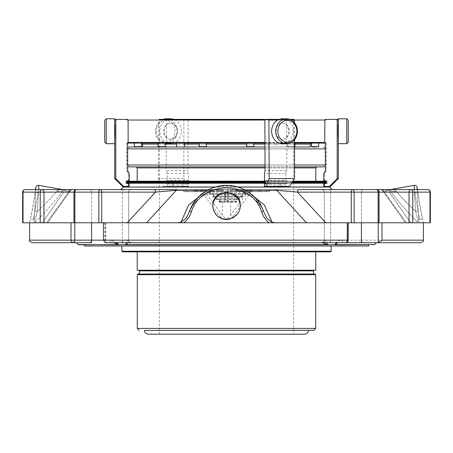 <?xml version="1.0" encoding="UTF-8"?>
<svg xmlns="http://www.w3.org/2000/svg" width="453" height="453" viewBox="0 0 453 453"><rect width="100%" height="100%" fill="white"/><g stroke="black" fill="none" stroke-linecap="round" stroke-linejoin="round"><path stroke-width="0.34" stroke-dasharray="2.27 1.7" d="M148.278 334.201L304.722 334.201M226.5 119.388L293.657 119.388L226.5 119.388M419.597 219.688L414.846 192.735L419.597 219.688L422.751 219.133L421.794 215.107C419.84 207.406 417.791 191.613 417.994 192.18C417.343 191.466 422.389 220.016 422.751 219.133L423.391 222.78L418.697 222.78L423.391 222.78M224.841 194.02A0.634 0.515 -90 0 1 225.362 194.654L224.841 194.654L224.841 194.02L211.206 194.02L224.841 194.02L224.841 191.494A0.634 0.515 -90 0 1 225.362 192.129L209.801 192.129A0.634 0.515 -90 0 1 210.322 191.494L245.333 191.494A0.634 0.515 -90 0 1 245.854 192.129L245.333 192.129L245.333 193.618L245.854 194.654L242.751 194.654A0.634 0.515 90 0 0 242.236 194.02L228.159 194.02L244.45 194.02L242.236 194.02L242.236 194.654L228.159 194.654L228.159 194.02A0.634 0.515 -90 0 1 227.638 193.391L228.159 193.391L228.159 194.02L224.841 194.02L228.159 194.02M224.841 196.551L213.714 196.664L213.42 194.654L224.841 194.654L224.841 195.917L214.303 195.917L214.303 196.551L224.841 196.551L224.841 195.917L241.353 195.917L241.353 196.551L224.841 196.551A0.634 0.515 -90 0 1 225.362 197.185L224.841 197.185L224.841 196.551L228.159 196.551A0.634 0.515 -90 0 1 227.638 195.917L227.638 194.654L225.362 194.654L225.362 195.917A0.634 0.515 90 0 0 225.877 196.551M224.841 199.077L224.841 198.448L217.4 198.448L217.4 199.077L224.841 199.077A0.634 0.515 -90 0 1 225.362 199.711L224.841 199.711L224.841 199.077L219.614 199.077L219.614 199.711L224.841 199.711L224.841 200.973L225.362 200.973L225.362 199.711L227.638 199.711A0.634 0.515 90 0 0 227.123 199.077L228.159 199.077A0.634 0.515 -90 0 1 227.638 198.448L225.362 198.448L225.362 197.185L227.638 197.185A0.634 0.515 90 0 0 227.123 196.551M228.159 201.608A0.634 0.515 -90 0 1 227.638 200.973L225.362 200.973A0.634 0.515 90 0 0 225.877 201.608L235.152 201.608L235.152 200.973L228.159 200.973L228.159 201.608M225.877 201.608L219.915 201.721L219.614 201.206L219.099 202.242L236.557 202.242L236.557 199.711A0.634 0.515 90 0 0 236.041 199.077L236.041 199.711L239.654 199.711L239.654 197.185L242.751 197.185L242.236 196.149L241.942 196.664L239.139 196.551L239.139 197.185L239.654 197.185A0.634 0.515 90 0 0 239.139 196.551L228.159 196.551L228.159 197.185L227.638 197.185L227.638 198.448L228.159 198.448L228.159 199.077L227.123 199.077M238.255 198.448A1.546 1.263 0 0 1 239.139 198.674L238.839 199.195L239.654 199.711L239.139 198.674L239.139 197.185L228.159 197.185L228.159 198.448L238.255 198.448L238.255 199.077L228.159 199.077L228.159 199.711L227.638 199.711L227.638 200.973L228.159 200.973L228.159 199.711L236.041 199.711L235.741 201.721L220.503 201.608L220.503 200.973L224.841 200.973L224.841 201.608M238.839 199.195L228.159 199.077M217.4 199.077L216.817 199.195L216.517 198.674L216.002 199.711L219.099 199.711A0.634 0.515 90 0 1 219.614 199.077L217.4 199.077M216.817 199.195L216.002 199.711L216.002 197.185A0.634 0.515 90 0 1 216.517 196.551L216.517 197.185L224.841 197.185L224.841 198.448L225.362 198.448A0.634 0.515 90 0 0 225.877 199.077M214.303 195.917A1.546 1.263 0 0 0 213.42 196.149L212.904 197.185L216.517 197.185L216.517 198.674A1.546 1.263 0 0 1 217.4 198.448M213.714 196.664L212.904 197.185L212.904 194.654A0.634 0.515 90 0 1 213.42 194.02L213.42 194.654L209.801 194.654L209.801 192.129L205.169 192.129A0.634 0.515 90 0 1 205.685 191.494L183.59 191.681L183.935 190.339A2.531 0.657 90 0 1 184.399 189.597L100.192 189.597A2.531 1.523 -90 0 1 101.715 192.129L98.85 192.129A2.531 1.342 90 0 1 100.192 189.597L76.466 189.597A2.531 1.597 -90 0 0 74.87 192.129L74.87 222.78L325.786 222.78L297.457 192.129A2.531 1.523 -90 0 1 298.974 189.597L184.399 189.597M210.617 194.139L210.322 193.618L209.801 194.654L211.206 194.02L211.206 193.391A1.546 1.263 0 0 0 210.322 193.618L210.322 191.494L205.685 191.494M219.915 201.721L219.099 202.242L219.099 199.711L219.614 199.711L219.614 201.206A1.546 1.263 0 0 1 220.503 200.973M241.353 195.917A1.546 1.263 0 0 1 242.236 196.149L242.236 194.654L242.751 194.654L242.751 197.185L241.942 196.664M235.152 200.973A1.546 1.263 0 0 1 236.041 201.206L236.557 202.242L235.741 201.721M245.039 194.139L245.333 193.618A1.546 1.263 0 0 0 244.45 193.391L244.45 194.02L245.854 194.654L245.854 192.129L247.831 192.129L230.645 215.158C227.887 219.076 225.124 219.076 222.355 215.158L205.169 192.129L201.67 191.494M245.911 189.597L236.964 189.597L252.044 189.597L245.911 189.597L245.911 191.494L252.044 191.494L236.964 191.494L245.911 191.494L245.911 189.597M213.176 189.597L218.895 189.597L211.296 189.597L217.474 189.597L213.176 189.597L213.176 191.494L210.045 191.494L220.152 191.494L213.176 191.494L213.176 189.597M217.474 189.597L218.097 189.597L217.474 189.597L217.474 191.494L217.474 189.597M211.296 189.597L210.045 189.597L211.296 189.597L211.296 191.494L211.296 189.597M216.942 189.597L220.073 189.597L216.942 189.597L216.942 191.494L216.942 189.597M212.819 189.597L212.197 189.597L212.819 189.597L212.819 191.494L212.819 189.597M218.895 189.597L220.152 189.597L218.895 189.597L218.895 191.494L218.895 189.597M223.238 189.597L235.271 189.597L221.274 189.597L227.531 189.597L223.238 189.597L223.238 191.494L220.107 191.494L228.153 191.494L220.022 191.494L236.523 191.494L223.238 191.494L223.238 189.597M227.531 189.597L228.153 189.597L227.531 189.597L227.531 191.494L227.531 189.597M221.274 189.597L220.022 189.597L221.274 189.597L221.274 191.494L221.274 189.597M229.79 189.597L226.976 189.558L229.79 189.597C232.944 189.484 236.704 190.107 241.053 191.466A7.899 1.818 109.3 0 0 242.734 190.158L229.79 189.597L242.434 189.597A2.531 0.476 90 0 1 242.734 190.158L245.016 190.339L247.389 191.387M222.955 189.597L222.332 189.597L222.955 189.597L222.955 191.494L222.955 189.597M235.271 189.597L232.785 189.597L236.523 189.597L235.271 189.597L235.271 191.494L235.271 189.597M233.414 189.597L232.785 189.597L233.414 189.597L233.414 191.494L233.414 189.597M258.652 189.597L251.239 189.597L258.652 189.597M204.648 189.597L194.433 189.597L204.648 189.597L204.648 191.494L194.433 191.494L204.648 191.494M208.267 189.597L205.781 189.597L209.518 189.597L208.267 189.597L208.267 191.494L209.518 191.494L205.781 191.494L209.518 191.494L205.781 191.494L209.518 191.494L208.267 191.494L208.267 189.597M206.404 189.597L205.781 189.597L206.404 189.597L206.404 191.494L206.404 189.597M415.644 211.257C406.398 202.627 399.914 195.962 396.199 191.262C399.88 195.928 406.358 202.593 415.644 211.257C417.236 216.455 417.842 220.107 417.468 222.219L417.287 222.78L406.437 222.78L383.074 190.339L406.437 222.78L417.287 222.78L417.468 222.219C417.842 220.096 417.23 216.438 415.644 211.257C413.487 177.434 413.487 177.434 415.644 211.257A2.531 0.878 173.7 0 1 418.249 211.687C418.844 216.251 418.991 219.948 418.697 222.78C418.997 219.971 418.844 216.274 418.249 211.687L417.128 189.597L418.249 211.687A2.531 0.878 -6.3 0 0 415.644 211.257L414.246 189.597M35.866 189.127L34.751 211.687A2.531 0.878 6.3 0 1 37.356 211.257C39.513 177.434 39.513 177.434 37.356 211.257C35.764 216.455 35.158 220.107 35.532 222.219C35.158 220.096 35.77 216.438 37.356 211.257C46.602 202.627 53.086 195.962 56.801 191.262A7.899 7.259 -144.5 0 0 62.95 190.158L62.825 189.597L62.95 190.158A7.899 7.259 -144.5 0 1 56.801 191.262C58.267 189.722 60.187 189.156 62.554 189.558L62.571 189.558M38.754 189.597L37.356 211.257A2.531 0.878 -173.7 0 0 34.751 211.687L35.872 189.597M240.475 189.597L240.475 191.494M236.976 189.597L236.976 191.494L236.964 189.597M237.933 189.597L237.933 191.494M238.799 189.597L238.799 191.494M239.297 189.597L239.297 191.494M243.533 189.597L243.533 191.494M244.003 189.597L244.003 191.494M244.745 189.597L244.745 191.494M250.871 189.597L250.871 191.494M248.414 189.597L248.414 191.494L248.414 189.597M244.45 193.391L228.159 193.391L228.159 192.129L245.333 192.129L245.333 191.494L247.315 191.494A0.634 0.515 90 0 1 247.831 192.129L251.33 191.494L247.315 191.494M230.384 189.597L230.384 191.494L230.384 189.597M258.652 191.494L251.239 191.494L258.652 191.494M203.38 189.597L203.38 191.494L203.38 189.597M202.836 189.597L202.836 191.494M197.921 189.597L197.921 191.494M194.445 189.597L194.445 191.494M195.402 189.597L195.402 191.494M196.268 189.597L196.268 191.494M196.766 189.597L196.766 191.494M201.013 189.597L201.013 191.494M222.876 201.608A0.634 0.515 90 0 0 222.355 202.242L222.355 215.158A2.531 1.619 144.4 0 1 220.345 216.942C224.445 220.956 228.544 220.956 232.655 216.942L251.398 191.681L269.41 191.681L266.415 191.494L266.415 189.597M230.124 201.608A0.634 0.515 90 0 1 230.645 202.242L230.645 215.158A2.531 1.619 35.6 0 0 232.655 216.942M183.59 191.681L201.602 191.681L220.345 216.942M35.713 222.78L35.532 222.219C48.403 208.856 57.588 198.227 63.097 190.339C57.673 198.125 48.488 208.754 35.532 222.219L35.713 222.78L46.563 222.78L69.926 190.339L46.563 222.78L35.713 222.78M34.751 211.687C34.156 216.251 34.009 219.948 34.303 222.78L29.609 222.78L34.303 222.78C34.003 219.971 34.156 216.274 34.751 211.687M31.206 215.107C33.16 207.406 35.209 191.613 35.006 192.18C35.657 191.466 30.611 220.016 30.249 219.133L31.206 215.107M212.197 191.262L226.024 189.558L210.266 190.158A7.899 1.818 -109.3 0 0 211.947 191.466A7.899 1.818 -109.3 0 0 212.197 191.262C200.577 195.928 193.001 202.593 189.467 211.257C199.835 177.463 253.119 177.406 263.533 211.257C260.033 202.627 252.463 195.962 240.803 191.262A7.899 1.818 109.3 0 0 241.053 191.466L251.126 196.596C257.519 201.313 261.789 206.54 263.929 212.281M417.287 222.78L418.697 222.78M427.819 189.597A2.531 2.022 90 0 1 429.84 192.129A2.531 2.022 90 0 0 427.819 189.597L410.814 189.597A2.531 1.959 -90 0 1 412.779 192.129L412.779 222.78L430.35 222.78L429.84 222.78L430.35 222.78L430.35 192.129L429.965 192.129A2.531 2.14 90 0 0 427.819 189.597L387.258 189.597A2.531 2.022 90 0 1 389.28 192.129C384.297 191.432 382.23 190.838 383.074 190.339L382.677 190.628L383.074 190.339C382.224 190.838 384.297 191.432 389.28 192.129L410.628 222.78L389.28 192.129L430.35 192.129L429.84 192.129L429.84 222.78L410.628 222.78L429.84 222.78L429.84 192.129L389.28 192.129A2.531 2.022 -90 0 0 387.258 189.597L427.819 189.597A2.531 2.531 0 0 1 430.35 192.129M389.903 190.339C395.327 198.125 404.512 208.754 417.468 222.219C404.597 208.856 395.412 198.227 389.903 190.339L390.05 190.158A7.899 7.259 144.5 0 0 396.199 191.262A7.899 7.259 144.5 0 1 390.05 190.158L383.074 190.339L389.903 190.339A2.531 2.514 -90 0 0 388.125 189.597L381.375 189.597A2.531 2.407 -90 0 1 383.074 190.339A2.531 2.407 90 0 0 381.375 189.597L388.125 189.597A2.531 2.514 90 0 1 389.903 190.339M396.199 191.262C394.733 189.722 392.813 189.156 390.446 189.558L390.005 189.597A2.531 2.52 -90 0 0 390.446 189.558C392.813 189.156 394.733 189.722 396.199 191.262M240.803 191.262L226.976 189.558L210.566 189.597A2.531 0.476 -90 0 0 210.266 190.158L207.984 190.339A2.531 0.283 -90 0 1 208.035 189.977M64.513 189.597L64.875 189.597A2.531 2.514 90 0 0 63.097 190.339L69.926 190.339L63.097 190.339A2.531 2.514 -90 0 1 64.875 189.597L64.513 189.597A2.531 2.486 90 0 0 62.95 190.158L62.95 190.158A2.531 2.486 -90 0 1 64.513 189.597L42.186 189.597A2.531 1.789 -90 0 1 43.969 192.129L40.221 192.129A2.531 1.959 90 0 1 42.186 189.597L25.181 189.597A2.531 2.022 -90 0 0 23.16 192.129A2.531 2.022 -90 0 1 25.181 189.597A2.531 2.14 -90 0 0 23.035 192.129L22.65 192.129L23.16 192.129L22.65 192.129L22.65 222.78L74.785 222.78L22.65 222.78L42.372 222.78L63.72 192.129C68.703 191.432 70.77 190.838 69.926 190.339L70.323 190.628L69.926 190.339C70.776 190.838 68.703 191.432 63.72 192.129L42.372 222.78L74.87 222.78M37.356 211.257C46.642 202.593 53.12 195.928 56.801 191.262C58.267 189.722 60.187 189.156 62.554 189.558A2.531 2.52 90 0 0 62.995 189.597L62.995 189.597M186.585 189.597L186.585 191.494L183.708 191.494M186.585 191.494L193.958 191.494L193.958 189.597M266.415 191.494L193.958 191.494M269.292 191.494L251.33 191.494M352.808 189.597L363.198 189.597A2.531 1.789 -90 0 0 361.409 192.129L324.348 192.129C324.982 191.5 324.144 190.656 321.817 189.597L363.198 189.597A2.531 1.789 90 0 0 361.409 192.129L378.13 192.129A2.531 1.597 90 0 0 376.534 189.597A2.531 1.789 90 0 1 378.323 192.129A2.531 1.789 90 0 0 376.534 189.597L352.808 189.597A2.531 1.342 -90 0 1 354.15 192.129L351.285 192.129A2.531 1.523 90 0 1 352.808 189.597L120.153 189.597M269.41 191.681L269.065 190.339A2.531 0.657 90 0 0 268.601 189.597M276.234 189.597A2.531 0.776 -90 0 1 276.777 190.339L306.432 222.78L347.275 222.78L306.432 222.78M183.935 190.339L176.223 190.339L155.543 192.129L127.214 222.78L73.935 222.78L146.568 222.78L176.223 190.339A2.531 0.776 90 0 1 176.766 189.597M105.725 222.78L105.725 240.164A2.531 1.552 -90 0 0 107.276 242.695A2.531 1.789 -90 0 1 105.487 240.164L347.513 240.164A2.531 1.789 90 0 1 345.724 242.695A2.531 1.789 90 0 0 347.513 240.164L348.249 240.164A2.531 2.531 0 0 1 345.724 242.695A2.531 1.552 90 0 0 347.275 240.164L347.275 222.78L348.249 222.78L347.275 222.78M74.677 192.129A2.531 1.789 -90 0 1 76.466 189.597A2.531 1.789 -90 0 0 74.677 192.129L73.935 192.129L74.677 192.129L74.677 222.78L74.677 192.129L122.293 192.129A2.531 1.789 -90 0 1 124.082 189.597L131.183 189.597C128.856 190.656 128.018 191.5 128.652 192.129L74.677 192.129M406.437 222.78L382.004 222.78L406.437 222.78M382.004 222.78L378.215 222.78L382.004 222.78L382.004 240.164A2.531 1.999 -90 0 1 380.005 242.695A2.531 1.789 90 0 1 378.215 240.164L423.391 240.164M390.005 189.597L388.487 189.597A2.531 2.486 -90 0 1 390.05 190.158A2.531 2.486 90 0 0 388.487 189.597L389.988 189.597M244.965 189.977A2.531 0.283 90 0 1 245.016 190.339L245.628 190.339M242.434 189.597L208.182 189.597M227.01 189.597L227.01 191.494L227.01 189.597L225.99 189.597M208.759 189.597L210.566 189.597M63.72 192.129A2.531 2.022 90 0 1 65.742 189.597L71.625 189.597L65.742 189.597A2.531 2.022 -90 0 0 63.72 192.129L23.16 192.129L23.16 222.78L23.16 192.129L63.72 192.129M69.926 190.339A2.531 2.407 -90 0 1 71.625 189.597A2.531 2.407 90 0 0 69.926 190.339M38.154 192.735L33.403 219.688L38.154 192.735L35.006 192.18L35.459 189.597L62.825 189.597M101.715 222.78L101.715 192.129L155.543 192.129A2.531 1.523 90 0 0 154.026 189.597M269.065 190.339L276.777 190.339L293.657 191.727M429.965 222.78L429.965 192.129L409.031 192.129A2.531 1.789 90 0 1 410.814 189.597L363.198 189.597M325.786 222.78L412.779 222.78M104.751 222.78L104.751 240.164A2.531 2.531 0 0 0 107.276 242.695L105.277 242.695M159.343 242.695L293.657 242.695M327.185 243.119L324.642 240.164L326.947 242.695L345.724 242.695M107.276 242.695L328.918 242.695L127.57 242.695L128.652 242.695L128.652 192.129L91.591 192.129A2.531 1.789 90 0 0 89.802 189.597A2.531 1.789 -90 0 1 91.591 192.129L73.935 192.129L73.935 222.78M32.135 242.695L74.785 242.695L74.785 222.78M74.558 242.695L70.996 240.164L70.996 222.78M98.85 222.78L98.85 192.129L73.935 192.129A2.531 2.531 0 0 1 76.466 189.597L124.082 189.597A2.531 1.789 90 0 0 122.293 192.129L122.293 240.164A2.531 1.789 90 0 0 124.082 242.695M322.145 242.695A2.531 2.492 -90 0 0 324.642 240.164L330.707 240.164L330.707 192.129L324.348 192.129L330.707 192.129A2.531 1.789 90 0 0 328.918 189.597L376.534 189.597L328.918 189.597A2.531 1.789 -90 0 1 330.707 192.129L378.323 192.129L378.323 222.78L378.323 192.129L330.707 192.129L330.707 240.164A2.531 1.789 -90 0 1 328.918 242.695A2.531 1.789 90 0 0 330.707 240.164L324.642 240.164A2.531 2.492 90 0 1 322.145 242.695L327.151 244.779L374.625 244.779M378.215 222.78L378.215 240.164L361.409 240.164A2.531 1.789 -90 0 0 363.198 242.695L420.865 242.695M105.487 222.78L105.487 240.164L128.358 240.164A2.531 2.492 -90 0 0 130.855 242.695L125.849 244.586L327.581 244.586L327.343 243.459M43.969 222.78L43.969 192.129L91.591 192.129L91.591 242.695L74.785 242.695M78.375 244.586L118.063 244.586C117.038 243.216 115.589 242.587 113.72 242.695L110.917 242.695A2.531 0.413 90 0 1 110.504 240.164L117.242 242.695M363.198 242.695L339.28 242.695M335.18 244.779L335.18 244.586C337.14 243.238 339.439 242.61 342.083 242.695A2.531 0.413 -90 0 0 342.496 240.164C338.85 240.192 336.234 241.67 334.654 244.586L374.625 244.586M128.358 240.164C127.536 240.192 126.557 241.67 125.419 244.586L327.151 244.779M118.063 244.586L125.849 244.779M78.375 244.779L118.063 244.779M226.5 244.779L84.281 244.779L226.5 244.779M326.228 182.582L126.772 182.582M265.35 182.582L291.964 182.582M137.185 181.189L315.815 181.189M292.853 181.189L265.35 181.189M265.35 183.216L291.556 183.216M325.894 183.216L127.106 183.216M122.678 187.004L330.322 187.004M237.814 187.004L215.186 187.004M226.5 183.216L128.369 183.216L226.5 183.216M226.5 187.004L128.369 187.004L226.5 187.004M323.736 173.527L324.659 173.527L323.736 173.527L323.736 180.288L324.659 180.288L323.736 180.288L324.359 180.923L327.191 180.923L326.228 180.923L326.228 183.516L324.359 183.516L325.294 183.516L324.359 183.516L323.855 184.026L324.473 184.144L324.473 185.855L323.855 186.223L324.659 185.855L324.473 184.144L323.855 184.026L323.855 186.223L324.631 186.483L324.631 183.516M127.644 143.125L126.693 143.125L127.644 143.125L127.644 170.685L126.693 170.685L127.644 170.685L129.264 173.527L128.341 173.527L129.264 173.527L129.264 180.288L128.341 180.288L129.264 180.288L128.641 180.923L125.809 180.923L126.772 180.923L126.772 183.516L128.641 183.516L127.706 183.516L128.641 183.516L129.145 184.026L128.527 184.144L129.145 184.026L129.145 186.223L128.527 185.855L129.145 186.223L128.641 186.483L123.595 186.483L115.815 178.584L115.815 120.051L116.438 119.422L127.644 119.422L128.114 120.022L166.494 120.022L166.54 119.734L176.913 120.051L188.142 119.734L188.12 120.022L324.886 120.022L324.818 119.734L325.673 120.022L325.039 119.388M128.527 184.144L128.341 185.855L128.527 184.144M167.168 184.026L167.168 186.223L172.667 185.855L172.667 184.144L167.168 184.026L166.84 183.516L188.301 183.516L188.476 186.223L186.551 186.483L183.844 178.584L183.844 120.051L184.065 119.422L187.955 119.422L188.142 119.734M188.476 184.026L182.361 184.144L182.361 185.855L188.476 186.223M280.333 185.855L280.333 184.144L285.832 184.026L285.832 186.223L280.333 185.855L264.524 186.223M264.524 184.026L270.639 184.144L270.639 185.855M142.559 146.993L310.441 146.993L142.559 146.993M294.535 146.993L265.045 146.993L294.535 146.993M348.266 120.288L348.266 142.191M104.734 142.191L104.734 120.288M156.132 131.24A10.951 9.485 90 0 0 170.356 140.724A10.951 9.485 90 0 0 170.356 121.761A10.951 9.485 90 0 0 156.132 131.24M184.592 146.993L176.693 146.993M199.507 146.993L199.19 146.681L206.336 146.681L199.19 146.681L206.336 146.681L206.019 146.993L199.507 146.993M164.903 146.993L158.391 146.993L164.903 146.993L158.391 146.993L158.074 146.681L165.22 146.681L158.074 146.681L165.22 146.681L164.903 146.993M141.166 146.993L134.654 146.993L141.166 146.993L134.654 146.993L134.337 146.681L141.483 146.681L134.337 146.681L141.483 146.681L141.166 146.993M315.09 146.993L311.834 146.993L315.09 146.993M247.417 146.993L253.493 146.993L247.417 146.993M272.355 146.993L276.307 146.993L272.355 146.993M346.777 118.799L346.777 143.686M338.317 118.799L338.317 139.326C337.989 139.037 337.989 123.454 338.317 123.154L338.317 139.326L338.317 120.051L337.185 120.051L337.185 178.584L338.317 178.584M106.223 143.686L106.223 118.799M114.683 143.686L114.683 118.799M163.08 119.388A12.441 10.776 90 0 0 155.589 131.24A12.441 10.776 90 0 0 166.364 143.686A12.441 10.776 90 0 0 177.14 131.24A12.441 10.776 90 0 0 166.364 118.799M167.31 119.388A12.441 10.776 90 0 0 159.818 131.24A12.441 10.776 90 0 0 170.594 143.686A12.441 10.776 90 0 0 181.37 131.24A12.441 10.776 90 0 0 173.873 119.388M184.592 143.091L311.438 143.091M294.535 146.681L287.78 146.681L287.78 143.091L287.78 146.681L294.926 146.681L287.78 146.681L294.926 146.681L294.926 143.091L264.829 143.091L294.535 143.091M246.664 146.681L253.81 146.681L253.81 143.091L246.664 143.091L253.81 143.091L246.664 143.091L253.81 143.091L246.664 143.091L246.664 146.681L253.81 146.681L246.664 146.681L246.981 146.993M206.336 146.681L206.336 143.091L199.19 143.091L206.336 143.091L199.19 143.091L206.336 143.091L199.19 143.091L199.19 146.681M311.517 143.091L318.663 143.091L311.517 143.091L318.663 143.091L318.663 146.681L311.517 146.681M161.647 143.091L158.074 143.091L161.647 143.091M137.91 143.091L141.483 143.091L137.91 143.091M272.355 143.091L276.307 143.091L272.355 143.091M282.406 118.799A12.441 10.776 -90 0 1 293.182 131.24A12.441 10.776 -90 0 1 282.406 143.686M115.815 120.051L114.683 120.051L114.683 139.326L114.683 123.154C115.011 123.459 115.011 139.048 114.683 139.326M170.594 139.326C179.195 139.048 179.229 123.459 170.594 123.154C162.316 123.431 162.282 139.02 170.594 139.326A8.086 7.005 90 0 0 177.599 131.24A8.086 7.005 90 0 0 170.594 123.154A8.086 7.005 90 0 0 163.59 131.24A8.086 7.005 90 0 0 170.594 139.326M128.267 143.091L324.733 143.091M127.327 120.051L128.182 119.734L127.327 120.051L127.961 119.388M325.673 120.051L324.818 119.734L326.307 119.422M159.343 334.201L159.343 119.388L293.657 119.388L293.657 334.201M289.92 119.388L279.127 119.388M264.829 142.876L276.087 142.463L286.404 142.876L286.506 142.463L286.46 119.734L276.087 120.051L264.858 119.734M282.406 139.326C273.793 139.037 273.782 123.454 282.406 123.154A8.086 7.005 -90 0 1 289.41 131.24A8.086 7.005 -90 0 1 282.406 139.326C290.684 139.048 290.718 123.459 282.406 123.154A8.086 7.005 -90 0 0 275.401 131.24A8.086 7.005 -90 0 0 282.406 139.326M326.228 183.516L327.191 183.516L326.228 183.516M325.356 170.685L326.307 170.685L325.356 170.685L325.356 143.125L326.307 143.125L325.356 143.125M188.12 120.022L188.12 142.463L324.886 142.463L324.733 142.876L325.673 142.463L324.733 143.125M126.772 183.516L125.809 183.516L126.772 183.516M128.114 120.022L128.267 142.876L127.327 142.463L128.267 143.125M188.12 142.463L188.171 142.876L176.913 142.463L166.596 142.876L166.494 120.022M188.516 180.288L167.248 180.288L167.248 173.527L188.516 173.527L188.516 180.288L188.301 180.923L165.622 180.923L165.622 183.516L188.301 183.516M187.65 180.923L187.65 183.516M188.301 180.923L166.84 180.923L167.248 180.288M165.622 180.923L166.84 180.923M167.248 173.527L166.189 170.685L187.955 170.685L188.516 173.527M166.189 143.125L188.171 143.125L166.189 143.125L166.189 170.685M187.955 143.125L187.955 170.685M324.886 142.463L324.886 120.022M265.35 180.923L287.378 180.923L287.378 183.516L265.35 183.516M264.699 180.923L286.16 180.923L285.752 180.288L264.484 180.288M287.378 180.923L286.16 180.923M285.752 180.288L285.752 173.527L264.484 173.527M285.752 173.527L286.811 170.685L265.045 170.685M265.045 143.125L286.811 143.125L286.811 170.685M286.811 143.125L264.829 143.125M265.045 119.422L294.127 119.422M286.46 119.734L286.811 119.422M279.042 119.422L290.005 119.422M294.535 122.769L294.535 139.711M289.45 186.483L264.699 186.483M286.16 186.483L285.832 186.223M280.333 184.144L270.639 184.144M285.832 184.026L286.16 183.516L287.378 183.516M286.16 183.516L264.699 183.516M187.955 119.422L158.873 119.422L158.465 120.051L158.465 178.584L183.844 178.584M166.54 119.734L166.189 119.422M184.065 119.422L158.873 119.422M158.465 178.584L163.55 186.483L186.551 186.483M166.84 183.516L165.622 183.516M172.667 184.144L182.361 184.144M163.55 186.483L188.301 186.483M166.84 186.483L167.168 186.223M126.693 119.422L127.644 119.422M116.438 119.422L115.317 119.422M114.683 178.584L115.815 178.584M122.587 186.483L123.595 186.483M128.369 183.516L128.369 186.483L127.706 186.483L128.341 185.855L128.341 184.144L127.706 183.516M325.356 119.422L337.683 119.422M337.185 178.584L329.405 186.483L330.413 186.483M325.294 183.516L324.659 184.144L324.659 185.855L325.294 186.483L324.359 186.483L329.405 186.483M323.776 166.908L129.224 166.908M265.045 166.908L294.535 166.908M271.653 166.908L136.189 166.908L271.653 166.908M331.171 245.979L121.829 245.979L331.171 245.979M368.719 245.979L84.281 245.979M330.543 251.857L122.457 251.857M315.781 251.857L137.219 251.857M137.219 270.248L315.781 270.248M226.5 270.248L140.062 270.248L226.5 270.248M137.916 274.042L315.084 274.042M226.5 274.042L313.567 274.042L226.5 274.042M308.51 330.299L144.49 330.299M212.819 205.962A13.686 13.477 -0 0 0 226.5 219.688A13.686 13.477 -0 0 0 240.181 205.973M227.123 194.02A0.634 0.515 90 0 1 227.638 194.654L228.159 194.654L228.159 196.551M211.206 193.391L225.362 193.391A0.634 0.515 90 0 0 225.877 194.02M227.123 191.494A0.634 0.515 90 0 1 227.638 192.129L225.362 192.129L225.362 193.391L227.638 193.391L227.638 192.129L228.159 192.129L228.159 191.494M242.383 189.597L242.383 191.494M244.954 189.597L244.954 191.494M250.792 189.597L250.792 191.494M249.829 189.597L249.829 191.494M231.636 189.597L231.636 191.494M199.852 189.597L199.852 191.494M201.421 189.597L201.421 191.494M202.582 189.597L202.582 191.494M40.221 222.78L40.221 192.129L23.035 192.129L23.035 222.78M29.609 240.164L70.996 240.164M207.378 190.339L207.984 190.339M351.285 222.78L351.285 192.129L297.457 192.129M378.13 222.78L378.13 192.129L354.15 192.129L354.15 222.78M259.042 191.494L259.042 189.597M347.513 240.164L347.513 222.78L347.513 240.164M321.817 189.597C324.144 190.656 324.982 191.5 324.348 192.129L409.031 192.129L409.031 222.78M91.591 222.78L91.591 192.129L128.652 192.129C128.018 191.5 128.856 190.656 131.183 189.597M103.477 240.164L110.504 240.164M122.293 242.695L122.293 192.129L128.652 192.129L128.652 240.164C128.018 240.792 128.856 241.636 131.183 242.695M342.496 240.164L361.409 240.164L361.409 192.129L361.409 222.78M126.772 181.823L326.228 181.823M292.451 181.823L265.35 181.823M330.322 187.072L238.018 187.072M214.982 187.072L122.678 187.072M127.644 148.89L325.356 148.89M294.535 148.89L265.045 148.89M184.592 144.088L176.693 144.088M165.22 144.088L158.074 144.088M142.559 144.088L310.441 144.088M294.926 144.088L265.045 144.088M253.81 144.088L246.664 144.088M206.336 144.088L199.19 144.088M176.138 120.022L177.689 120.022M276.862 120.022L275.311 120.022M128.114 142.463L166.494 142.463M294.529 120.022L286.506 120.022M294.535 142.463L286.506 142.463M277.695 120.051L291.353 120.051M183.844 120.051L158.465 120.051M172.667 185.855L182.361 185.855M265.045 165.011L294.535 165.011M325.356 165.011L127.644 165.011M315.815 167.899L137.185 167.899M265.045 167.899L294.535 167.899M331.171 251.228L121.829 251.228M137.282 274.677L315.718 274.677M313.567 270.883L139.433 270.883M315.718 328.402L137.282 328.402M144.49 330.407L308.51 330.407M417.541 189.597L417.994 192.18L414.846 192.735M252.044 189.597L252.044 191.494M218.097 189.597L218.097 191.494M210.045 189.597L210.045 191.494L210.045 189.597M220.073 189.597L220.073 191.494M212.197 189.597L212.197 191.494M220.152 189.597L220.152 191.494M228.153 189.597L228.153 191.494M220.022 189.597L220.022 191.494M230.141 189.597L230.141 191.494M222.332 189.597L222.332 191.494M236.523 189.597L236.523 191.494M232.785 189.597L232.785 191.494L232.785 189.597M220.107 189.597L220.107 191.494M251.239 189.597L251.239 191.494M260.656 189.597L260.656 191.494M194.433 189.597L194.433 191.494M209.518 189.597L209.518 191.494M205.781 189.597L205.781 191.494L205.781 189.597M33.403 219.688L30.249 219.133L29.609 222.78M189.071 212.281C192.117 205.441 196.387 200.215 201.874 196.596L211.947 191.466L223.216 189.597M25.181 189.597A2.531 2.531 0 0 0 22.65 192.129M47.588 222.78L70.317 190.628L72.361 189.597L70.323 190.628L47.588 222.78M405.412 222.78L382.683 190.628L380.639 189.597L382.677 190.628L405.412 222.78M379.065 222.78L379.065 192.129A2.531 2.531 0 0 0 376.534 189.597M348.249 222.78L348.249 240.164M324.348 240.164C324.982 240.792 324.144 241.636 321.817 242.695C324.144 241.636 324.982 240.792 324.348 240.164L324.348 192.129L324.348 240.164M127.106 181.189L126.472 181.823L126.772 182.882M325.894 181.189L326.528 181.823L326.228 182.882M127.644 166.058L127.327 165.011L127.327 148.89L127.644 147.842M325.356 166.058L325.673 165.011L325.673 148.89L325.356 147.842M287.78 146.681L288.097 146.993L287.78 146.681M294.926 146.681L294.609 146.993M318.663 146.681L318.346 146.993M253.81 146.681L253.493 146.993M166.364 143.686L170.594 143.686M158.074 143.091L158.074 146.681M165.22 143.091L165.22 146.681M134.337 143.091L134.337 146.681M141.483 143.091L141.483 146.681M268.408 143.091L268.408 146.993M276.307 143.091L276.307 146.993M327.191 180.923L327.191 183.516M326.307 143.125L326.307 170.685L324.659 173.527L324.659 180.288L325.294 180.923M325.039 143.091L325.673 142.463L325.673 143.125M125.809 180.923L125.809 183.516M126.693 143.125L126.693 170.685L128.341 173.527L128.341 180.288L127.706 180.923M127.961 143.091L127.327 142.463L127.327 143.125M212.814 205.736L212.814 206.211M240.186 205.736L240.186 206.211"/><path stroke-width="0.68" d="M261.608 211.687C251.591 179.966 201.438 179.932 191.393 211.687C190.045 216.251 187.502 219.948 183.748 222.78L269.252 222.78C265.515 219.971 262.966 216.274 261.608 211.687L263.533 211.24C261.466 205.741 258.335 200.911 254.144 196.755L246.902 191.081C239.79 186.8 232.089 184.915 223.799 185.419C206.534 186.896 194.15 198.261 189.467 211.24L191.393 211.687M216.704 215.107C224.507 223.742 240.792 217.338 240.186 205.736C241.002 188.272 212.004 188.272 212.814 205.736C212.887 209.36 214.184 212.485 216.704 215.107M414.246 189.597L414.229 185.362C415.633 185.13 416.607 185.815 417.156 187.412L417.128 189.597L417.156 187.412L417.541 189.597M62.995 189.597A2.531 2.52 -90 0 1 62.554 189.558L38.771 185.362L38.754 189.597M35.872 189.597L35.866 189.127M34.303 222.78L35.713 222.78L34.303 222.78M263.935 212.281L266.851 218.289L272.06 222.219L264.388 205.056L247.389 191.387M189.467 211.257L189.071 212.281L189.467 211.257M418.697 222.78L417.287 222.78M390.005 189.597A2.531 2.52 90 0 0 390.446 189.558L414.229 185.362M427.819 189.597A2.531 2.14 90 0 1 429.965 192.129L430.35 192.129A2.531 2.531 0 0 0 427.819 189.597L410.814 189.597A2.531 1.789 90 0 0 409.031 192.129L412.779 192.129A2.531 1.959 -90 0 0 410.814 189.597L363.198 189.597M293.657 191.727L297.457 192.129A2.531 1.523 90 0 1 298.974 189.597L352.808 189.597A2.531 1.523 90 0 0 351.285 192.129L354.15 192.129A2.531 1.342 -90 0 0 352.808 189.597L376.534 189.597A2.531 1.597 90 0 1 378.13 192.129L378.13 222.78L306.432 222.78L276.777 190.339L297.457 192.129L325.786 222.78M183.748 222.78L177.836 222.78L180.94 222.219L186.16 218.272L189.065 212.281M180.94 222.219L188.556 205.135L205.605 191.387M64.513 189.597L76.466 189.597A2.531 2.531 0 0 0 73.935 192.129L74.87 192.129A2.531 1.597 -90 0 1 76.466 189.597L154.026 189.597A2.531 1.523 -90 0 1 155.543 192.129L176.223 190.339L146.568 222.78L127.214 222.78L155.543 192.129L101.715 192.129A2.531 1.523 -90 0 0 100.192 189.597A2.531 1.342 90 0 0 98.85 192.129L101.715 192.129L101.715 222.78L22.65 222.78L22.65 192.129L23.035 192.129A2.531 2.14 -90 0 1 25.181 189.597L42.186 189.597A2.531 1.959 90 0 0 40.221 192.129L40.221 222.78M70.996 222.78L70.996 240.164A2.531 1.999 90 0 0 72.995 242.695A2.531 1.789 -90 0 0 74.785 240.164L29.609 240.164C28.969 240.792 29.813 241.636 32.135 242.695L91.591 242.695M23.035 222.78L23.035 192.129L43.969 192.129A2.531 1.789 -90 0 0 42.186 189.597L131.183 189.597M177.836 222.78L101.715 222.78M306.432 222.78L275.164 222.78L272.06 222.219M275.164 222.78L269.252 222.78M345.724 242.695A2.531 2.531 0 0 0 348.249 240.164L347.275 240.164A2.531 1.552 90 0 1 345.724 242.695L105.277 242.695L103.477 240.164L103.477 222.78M430.35 192.129L430.35 222.78L378.13 222.78M276.234 189.597A2.531 0.776 90 0 1 276.777 190.339L245.628 190.339M244.818 189.597A2.531 0.283 90 0 1 244.965 189.977M208.035 189.977A2.531 0.283 -90 0 1 208.182 189.597L208.759 189.597M207.378 190.339L176.223 190.339A2.531 0.776 -90 0 1 176.766 189.597L120.153 189.597C122.474 188.539 123.318 187.695 122.678 187.072L214.982 187.072M154.026 189.597L176.766 189.597M62.825 189.597L25.181 189.597L35.459 189.597L35.844 187.412C36.393 185.815 37.367 185.13 38.771 185.362M64.875 189.597L71.625 189.597L64.875 189.597M128.652 242.695L159.343 242.695M293.657 242.695L326.947 242.695L327.581 244.586L322.145 242.695M423.391 222.78L423.391 240.164C424.031 240.792 423.187 241.636 420.865 242.695L378.215 242.695L378.215 222.78M378.442 242.695L382.004 240.164L382.004 222.78M352.808 189.597L321.817 189.597M117.242 242.695L118.346 244.586L117.82 244.586C115.86 243.238 113.561 242.61 110.917 242.695L113.72 242.695M327.581 244.586L125.589 244.586L127.57 242.695M376.522 242.695L374.625 244.586L334.937 244.586C335.962 243.216 337.411 242.587 339.28 242.695L378.215 242.695M327.343 243.459L327.185 243.119M118.346 244.586L78.375 244.779L76.478 242.695M125.589 244.586L118.346 244.779M327.151 244.779L125.589 244.779M334.937 244.586L327.581 244.779M374.625 244.586L334.937 244.779M126.772 182.582L265.35 182.582M291.964 182.582L326.228 182.582M294.535 167.899L315.815 167.899L315.815 181.189L325.894 181.189L292.853 181.189M265.35 181.189L127.106 181.189L137.185 181.189L137.185 167.899L265.045 167.899M126.772 182.882L127.106 183.216L265.35 183.216M291.556 183.216L325.894 183.216L326.228 182.882M238.018 187.072L330.322 187.004L237.814 187.004M215.186 187.004L122.678 187.072M323.736 173.527L325.356 170.685L323.736 173.527L323.736 180.288L324.359 180.923L326.228 180.923L326.228 183.516L324.359 183.516L323.855 184.026L323.855 186.223L324.359 186.483L329.405 186.483L337.185 178.584L337.185 120.051L336.562 119.422L325.356 119.422L324.886 120.022L294.529 120.022M264.88 120.022L265.045 170.685L264.484 173.527L264.484 180.288L264.699 180.923L265.35 180.923L265.35 183.516L264.699 183.516L264.524 184.026L264.524 186.223L266.449 186.483L269.156 178.584L268.935 119.422L265.045 119.422L264.88 120.022L128.114 120.022L127.644 119.422L126.693 119.422L127.327 120.051M127.644 143.125L128.267 143.125L127.644 143.125L127.644 170.685L129.264 173.527L129.264 180.288L128.641 180.923L126.772 180.923L126.772 183.516L128.641 183.516L129.145 184.026L129.145 186.223L122.587 186.483L114.683 178.584L115.815 178.584L123.595 186.483M253.493 146.993L246.981 146.993L253.493 146.993L253.81 146.681L246.664 146.681L246.664 143.091L206.336 143.091L206.336 146.681L199.19 146.681L199.19 143.091L184.592 143.091L184.592 146.993L265.045 146.993L129.224 146.993L142.559 146.993L142.559 144.088L141.562 143.091M310.441 146.993L294.535 146.993L310.441 146.993L310.441 144.088L294.926 144.088M346.777 118.799L346.777 143.686L348.266 142.191L348.266 120.288L346.777 118.799L338.317 118.799L338.317 178.584L337.185 178.584M106.223 118.799L104.734 120.288L104.734 142.191L106.223 143.686L114.683 143.686L114.683 118.799L106.223 118.799L106.223 143.686M176.693 143.091L176.693 146.993L142.559 146.993M316.715 146.993L311.834 146.993L316.715 146.993M163.278 146.993L165.22 146.681L158.074 146.681L158.391 146.993L163.278 146.993M137.91 146.993L141.483 146.681L134.337 146.681L137.91 146.993M199.19 146.681L199.507 146.993L206.019 146.993L206.336 146.681M296.868 131.24A10.951 9.485 -90 0 1 282.644 140.724A10.951 9.485 -90 0 1 282.644 121.761A10.951 9.485 -90 0 1 296.868 131.24M173.873 119.388A12.441 10.776 90 0 0 170.594 118.799L166.364 118.799A12.441 10.776 90 0 0 163.08 119.388M170.594 118.799A12.441 10.776 90 0 0 167.31 119.388M310.441 144.088L311.438 143.091L294.926 143.091L294.926 146.681L294.609 146.993M128.267 143.091L264.829 143.091L253.81 143.091L253.81 146.681M318.663 146.681L318.663 143.091L311.517 143.091L311.517 146.681L318.663 146.681L318.346 146.993M297.411 131.24A12.441 10.776 -90 0 1 286.636 143.686A12.441 10.776 -90 0 1 275.86 131.24A12.441 10.776 -90 0 1 286.636 118.799A12.441 10.776 -90 0 1 297.411 131.24M286.636 143.686L282.406 143.686A12.441 10.776 -90 0 1 271.63 131.24A12.441 10.776 -90 0 1 282.406 118.799L286.636 118.799M338.317 139.326C337.989 139.048 337.989 123.459 338.317 123.154M114.683 123.154C115.011 123.431 115.011 139.02 114.683 139.326L114.683 178.584M324.733 143.091L294.535 143.091M279.127 119.388L159.343 119.388M293.657 119.388L289.92 119.388M325.356 143.125L324.733 143.125L325.356 143.125L325.356 170.685M324.886 120.022L324.733 143.125M264.88 142.463L128.114 142.463L128.267 143.125M128.114 142.463L128.114 120.022M268.935 119.422L279.042 119.422M290.005 119.422L294.127 119.422L294.535 120.051L294.535 122.769M294.535 139.711L294.535 178.584L269.156 178.584M294.535 178.584L289.45 186.483L266.449 186.483M127.644 119.422L116.438 119.422L115.815 120.051L115.815 178.584M115.815 120.051L114.683 120.051L115.317 119.422L116.438 119.422M127.706 186.483L128.369 186.483L128.369 187.004M325.673 120.051L326.307 119.422L325.356 119.422M336.562 119.422L337.683 119.422L338.317 120.051L337.185 120.051L336.562 119.422M338.317 178.584L330.413 186.483L329.405 186.483M324.631 187.004L324.631 186.483L325.294 186.483M127.644 166.058L129.224 166.908L265.045 166.908M294.535 166.908L323.776 166.908L325.356 166.058M84.281 244.779L84.281 245.979L368.719 245.979L368.719 244.779M121.829 245.979L121.829 251.228L122.457 251.857L330.543 251.857L331.171 251.228L331.171 245.979M226.5 251.857L315.781 251.857L315.781 270.248L137.219 270.248L137.219 251.857L226.5 251.857M226.5 274.042L137.916 274.042L137.282 274.677L315.718 274.677L315.084 274.042L226.5 274.042M144.49 330.407L313.821 330.299L144.49 330.407C144.711 332.712 145.974 333.974 148.278 334.201L304.722 334.201C307.026 333.974 308.289 332.712 308.51 330.407M240.181 205.973A13.686 13.477 -0 0 0 226.506 192.735A13.686 13.477 -0 0 0 212.819 205.962M74.87 222.78L74.87 192.129L98.85 192.129L98.85 222.78M351.285 222.78L351.285 192.129L297.457 192.129M409.031 222.78L409.031 192.129L354.15 192.129L354.15 222.78M412.779 222.78L412.779 192.129L429.965 192.129L429.965 222.78M423.391 240.164L382.004 240.164M73.935 222.78L73.935 192.129L43.969 192.129L43.969 222.78M74.785 222.78L74.785 240.164L91.591 240.164A2.531 1.789 90 0 1 89.802 242.695M347.275 222.78L347.275 240.164L91.591 240.164L91.591 222.78M117.82 244.779L78.375 244.586M361.409 222.78L361.409 242.695M326.228 181.823L292.451 181.823M265.35 181.823L126.772 181.823M265.045 148.89L127.644 148.89M325.356 148.89L294.535 148.89M176.693 144.088L165.22 144.088M158.074 144.088L142.559 144.088M265.045 144.088L253.81 144.088M246.664 144.088L206.336 144.088M199.19 144.088L184.592 144.088M294.535 146.681L294.926 146.681M324.886 142.463L294.535 142.463M269.156 120.051L277.695 120.051M291.353 120.051L294.535 120.051M127.644 165.011L265.045 165.011M294.535 165.011L325.356 165.011M121.829 251.228L331.171 251.228M139.433 274.042L139.433 270.883L313.567 270.883L313.567 274.042M137.282 274.677L137.282 328.402L315.718 328.402L315.718 274.677M25.181 189.597A2.531 2.531 0 0 0 22.65 192.129M29.609 222.78L29.609 240.164M379.065 222.78L379.065 192.129A2.531 2.531 0 0 0 376.534 189.597M390.429 189.558L389.988 189.597M62.571 189.558L63.012 189.597M348.249 222.78L348.249 240.164M326.228 181.285L325.894 181.189M126.772 181.285L127.106 181.189M330.322 187.072C329.682 187.695 330.526 188.539 332.847 189.597M128.369 183.216L128.369 183.516M324.631 183.216L324.631 183.516M127.644 147.842L129.224 146.993M325.356 147.842L323.776 146.993M311.517 146.681L311.834 146.993L311.517 146.681L311.517 143.091M246.664 146.681L246.981 146.993M346.777 143.686L338.317 143.686M158.074 143.091L158.074 146.681M165.22 143.091L165.22 146.681M134.337 143.091L134.337 146.681M141.483 143.091L141.483 146.681M137.185 167.899L136.189 166.908M315.815 167.899L316.811 166.908M313.567 270.883L312.938 270.248M139.433 270.883L140.062 270.248M137.282 328.402L139.179 330.299M315.718 328.402L313.821 330.299"/></g></svg>
